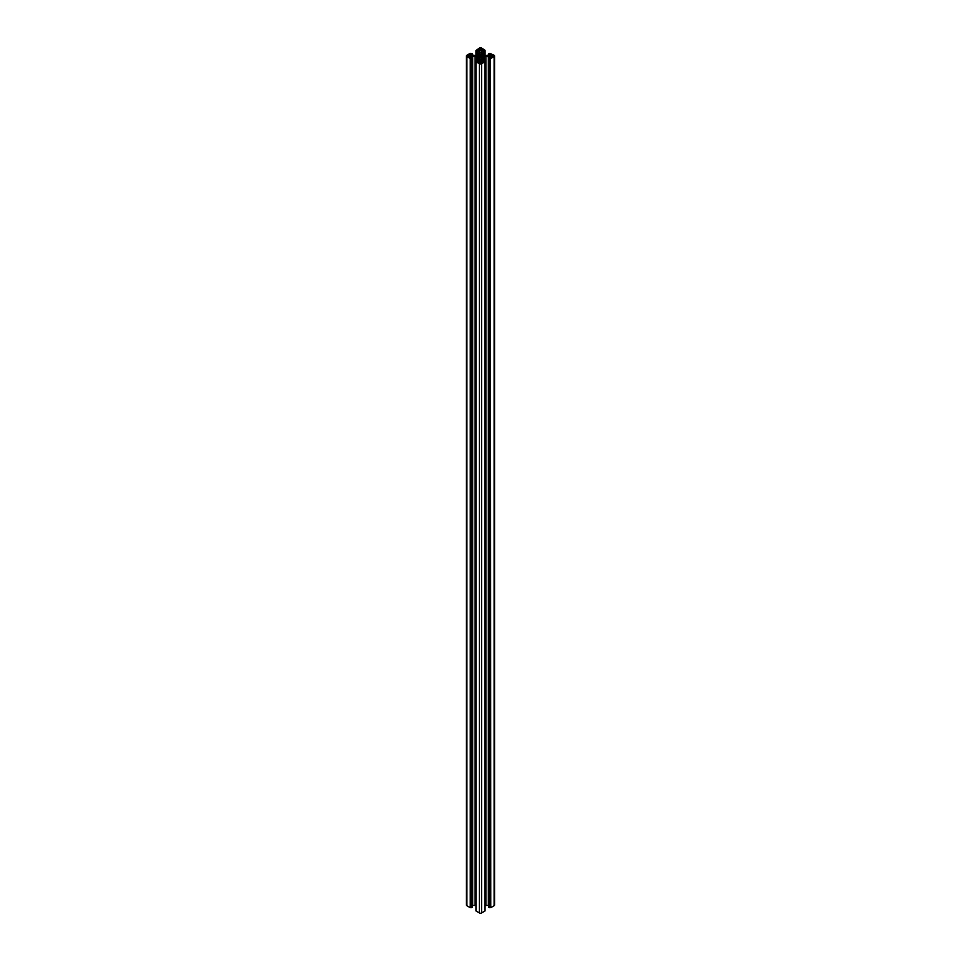 <?xml version="1.0" encoding="UTF-8"?>
<svg xmlns="http://www.w3.org/2000/svg" width="961" height="961" viewBox="0 0 961 961"><rect width="100%" height="100%" fill="white"/><g stroke="black" fill="none" stroke-linecap="round" stroke-linejoin="round"><path stroke-width="1.44" d="M488.825 907.088L489.485 907.677L489.858 58.489L489.485 907.677M488.825 907.292L488.825 58.104L489.485 58.489M490.759 907.664L490.386 58.477L490.759 907.664L494.11 905.73L494.11 56.543A1.562 0.901 0 0 0 494.567 55.906A1.562 0.901 0 0 0 494.11 55.27L489.858 53.323L488.753 53.816L489.269 55.257M490.759 58.477L494.11 56.543M483.311 61.672L483.311 57.228L484.416 56.615A2.078 1.201 180 0 1 485.882 56.267L490.542 57.288L488.825 58.104M485.882 56.267L485.882 905.454L488.344 905.454L488.344 56.267M483.515 56.206L482.866 56.531A2.595 1.502 180 0 1 481.581 57.264L479.419 57.264A2.595 1.502 180 0 1 478.134 56.531L477.485 56.206M494.567 55.906L494.567 905.094A1.562 0.901 180 0 1 494.11 905.73M485.882 905.454A2.078 1.201 0 0 0 485.053 905.562M484.945 61.612L484.945 910.812M484.945 911.016L481.605 912.95L481.605 63.762A1.562 0.901 180 0 1 479.395 63.762L479.395 912.95A1.562 0.901 0 0 0 481.605 912.95M478.206 61.648L478.206 57.528L479.263 58.165A2.078 1.201 180 0 1 479.875 59.017L479.875 60.435L478.11 61.696L477.052 60.711L475.947 61.204L476.055 911.016L479.395 912.95M477.689 61.672L477.689 57.228L476.584 56.615A2.078 1.201 0 0 0 475.118 56.267L475.118 905.454A2.078 1.201 180 0 1 475.947 905.562M475.118 905.454L472.656 905.454L472.656 56.267L470.458 57.288M470.614 907.664L470.241 58.477L470.241 907.664L472.175 907.088M470.241 907.664L466.89 905.73A1.562 0.901 180 0 1 466.433 905.094L466.433 55.906A1.562 0.901 0 0 0 466.89 56.543L466.89 905.73M490.374 54.621L485.882 55.546A2.078 1.201 0 0 1 484.416 55.197L481.737 53.648A2.078 1.201 180 0 1 481.125 52.795L481.425 50.957L483.263 50.104L483.263 54.573M483.431 50.717L484.969 50.501M484.945 50.188L481.605 48.05A1.562 0.901 180 0 0 479.395 48.05L475.971 50.549M476.692 55.137L476.031 50.501M476.692 51.101L477.497 50.849L477.497 54.669M477.569 50.212L477.737 54.573M470.458 54.525L475.118 55.546A2.078 1.201 180 0 0 476.584 55.197L479.263 53.648A2.078 1.201 0 0 0 479.875 52.795L479.575 50.957L477.737 50.104M471.527 55.137L470.842 54.176M471.527 54.212L472.175 53.708L470.241 53.335L466.89 55.27A1.562 0.901 0 0 0 466.433 55.906M470.241 58.477L466.89 56.543M470.614 58.477L471.142 907.677M472.175 907.292L472.175 58.104L471.142 58.489M472.175 58.104L470.458 57.492M475.118 56.267L472.656 56.267M476.055 61.828L479.395 63.762M484.945 61.828L481.605 63.762M482.794 61.648L482.794 57.528L481.737 58.165A2.078 1.201 0 0 0 481.125 59.017L481.425 60.855L482.89 61.696L483.948 60.711L484.969 61.3M489.473 55.137L489.269 54.176M489.473 54.212L490.158 54.741M493.365 56.206L491.864 57.071L491.864 54.741L493.365 55.606M491.864 57.071L489.774 55.906L491.491 54.741L491.491 57.071M479.983 57.648L479.983 54.164L481.581 54.537L481.581 57.264M483.515 55.606L482.866 55.282A2.595 1.502 0 0 0 481.581 54.537M477.485 55.606L478.134 55.282L478.134 56.531M479.983 54.164L479.419 54.537A2.595 1.502 0 0 0 478.134 55.282M478.482 62.465L481.017 63.33L481.017 61.384L478.482 62.249M481.017 61.384L482.518 62.249M482.518 62.465L481.017 63.33M482.518 49.347L479.983 48.47L479.983 50.428L482.518 49.552M479.983 50.428L478.482 49.552M478.482 49.347L479.983 48.47M471.01 56.206L469.509 57.071L467.635 56.206M469.136 57.071L469.136 54.741L467.635 55.606M469.136 54.741L469.509 57.071M471.01 55.606L469.509 54.741M482.927 61.72L482.927 57.312M490.134 907.52L490.134 58.321M481.125 59.017L481.125 60.435M478.073 61.72L478.073 57.312M481.017 57.648L481.017 54.164M470.866 907.52L470.866 58.321M489.077 56.447L489.077 57.744M483.407 57.192L483.407 61.612M484.416 60.771L484.416 56.615M488.825 55.474L488.825 53.912M482.866 55.282L482.866 56.531M489.99 55.606L489.99 56.206M481.737 61.036L481.737 58.165M482.734 57.588L482.734 61.612M478.266 57.588L478.266 61.612M479.263 61.036L479.263 58.165M479.983 61.384L479.983 63.33M476.031 55.426L476.031 50.717M477.052 54.921L477.052 51.101M478.11 54.441L478.11 50.104M479.575 50.957L479.575 53.42M479.419 54.537L479.419 57.264M477.569 54.621L477.569 50.753L477.581 54.621M484.969 55.426L484.969 50.717M484.308 55.137L484.308 51.101M483.503 50.849L483.503 54.669M483.948 54.921L483.948 51.101M481.425 50.957L481.425 53.42M482.89 54.441L482.89 50.104M481.017 50.428L481.017 48.47M483.431 54.621L483.431 50.753L483.419 54.621M471.731 54.176L471.731 55.257M472.175 55.474L472.175 53.912M471.515 907.677L471.515 58.489M471.923 56.447L471.923 57.744M476.584 60.771L476.584 56.615M477.593 57.192L477.593 61.612M488.753 907.184L488.753 57.996M488.753 55.498L488.753 53.816M485.053 61.204L485.053 910.391M485.029 61.72L485.029 910.908M475.947 61.204L475.947 910.391M475.971 61.72L475.971 910.908M475.947 50.609L475.947 55.438M485.053 50.609L485.053 55.438M472.247 55.498L472.247 53.816M472.247 907.184L472.247 57.996"/></g></svg>
